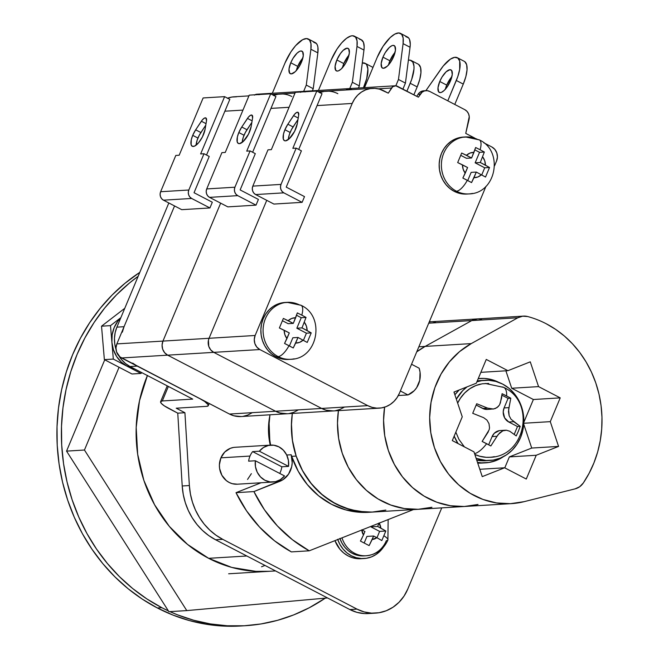 <?xml version="1.0" encoding="UTF-8"?>
<svg xmlns="http://www.w3.org/2000/svg" width="659" height="659" viewBox="0 0 659 659"><rect width="100%" height="100%" fill="white"/><g stroke="black" fill="none" stroke-linecap="round" stroke-linejoin="round"><path stroke-width="0.99" d="M233.492 447.453L230.312 448.334L224.744 452.041L220.913 457.832L250 456.061A18.493 16.747 86.5 0 0 248.641 461.168L255.354 460.756L284.54 475.93L255.354 460.756L248.641 461.168A18.493 16.747 -93.5 0 1 250 456.061L220.913 457.832A18.493 16.747 86.5 0 0 237.265 484.208L273.065 482.026A18.493 16.747 -93.5 0 1 255.354 460.756L255.453 466.654L257.241 472.239L260.511 476.935L264.951 480.279L270.099 481.918L275.437 481.696L280.421 479.628L284.54 475.93A18.493 16.747 -93.5 0 1 273.065 482.026M280.462 471.893A18.493 16.747 -93.5 0 1 279.737 473.426A18.493 16.747 86.5 0 0 280.462 471.893A18.493 16.747 86.5 0 0 281.821 466.786A18.493 16.747 -93.5 0 1 280.462 471.893M387.929 539.96A15.857 3.213 -157.3 0 0 383.958 535.783A15.857 3.213 22.7 0 1 387.929 539.96A15.857 3.213 22.7 0 1 386.331 540.693A26.426 23.93 -93.5 0 1 366.182 555.759A26.426 23.93 -93.5 0 1 341.996 537.851A26.426 23.93 86.5 0 0 363.826 555.776M379.197 523.122A10.569 9.572 -93.5 0 1 380.828 528.114L377.64 526.459L370.926 526.87L377.64 526.459L379.007 523.197L377.64 526.459L385.82 531.014L381.825 540.561L376.833 537.67A10.569 9.572 -93.5 0 1 372.178 539.507L369.122 545.594L360.424 541.072L363.48 534.984A10.569 9.572 -93.5 0 1 361.775 530.017M339.978 538.65A26.426 23.93 86.5 0 0 363.949 555.891L366.182 555.759C376.388 554.664 383.629 549.425 387.904 540.026L388.151 519.58M361.099 558.717L353.1 557.893L348.224 555.965L343.767 553.041L339.904 549.211L334.937 540.644A29.062 26.319 86.5 0 0 360.975 558.725L364.106 558.527A29.062 26.319 -93.5 0 1 337.738 539.532M383.365 547.291A29.062 26.319 -93.5 0 1 364.106 558.527M120.729 317.951A29.062 26.319 86.5 0 0 111.906 342.359A29.062 26.319 86.5 0 0 127.138 366.256L129.296 366.124L127.138 366.256A29.062 26.319 86.5 0 0 134.156 368.669L127.138 366.256L113.315 359.081L111.906 342.359L113.43 349.772L116.643 356.519L121.314 362.145L127.138 366.256L140.952 373.439L113.315 359.081L104.369 359.625L101.535 326.18L124.765 308.313L101.535 326.18L110.49 325.637L120.852 317.663L110.49 325.637L111.906 342.359L110.49 325.637L101.535 326.18L104.369 359.625L113.315 359.081L111.906 342.359L112.162 334.78L114.188 327.564L117.846 321.188L120.737 317.951M270.248 445.138L269.193 439.479L268.51 427.065L269.795 415.92A63.412 57.424 86.5 0 0 270.256 445.138M268.93 571.328A137.401 124.427 -93.5 0 1 208.656 558.321L246.812 555.998L208.656 558.321L231.721 567.407L255.898 571.369L269.523 571.295M429.511 321.304L430.426 321.781L429.511 321.304M137.229 366.107L199.883 398.679A16.912 3.427 22.7 0 1 208.326 405.639A16.912 3.427 22.7 0 1 206.646 406.348L176.217 408.201L184.915 412.723L177.757 413.16L182.213 485.98L189.372 485.543L184.915 412.723L177.757 413.16L169.058 408.638A16.912 3.427 22.7 0 1 160.615 401.677L161.307 403.39L164.272 405.829L177.757 413.16L182.213 485.98L183.251 494.415L185.294 502.628L188.309 510.486L192.247 517.834L197.033 524.556L202.585 530.52L208.804 535.61L215.567 539.754L349.863 609.559A42.275 38.288 86.5 0 0 368.406 613.562L375.564 613.125A42.275 38.288 -93.5 0 0 407.806 589.014L441.752 507.867L407.806 589.014L404.016 596.123L399.041 602.252L393.061 607.186L386.314 610.728L379.049 612.73L371.552 613.134L364.114 611.914L357.021 609.122L222.726 539.326L215.963 535.182L209.751 530.083L204.199 524.119L199.405 517.406L195.468 510.05L192.453 502.191L190.41 493.978L189.372 485.543L184.915 412.723L176.217 408.201L206.646 406.348L208.326 405.631L208.277 404.881L204.669 401.479L199.883 398.679L137.229 366.107L130.07 366.544L192.725 399.107L162.295 400.96L168.366 386.446L162.295 400.96L160.615 401.677A16.912 3.427 22.7 0 1 162.295 400.96L192.725 399.107L130.07 366.544L137.229 366.107L132.69 363.125M270.816 445.105A18.493 16.747 -93.5 0 1 288.535 466.383L281.821 466.786L252.636 451.613A18.493 16.747 86.5 0 0 250 456.061A18.493 16.747 -93.5 0 1 252.636 451.613L259.349 451.209L288.535 466.383L288.428 460.484L286.649 454.899L283.37 450.196L278.93 446.86L273.782 445.212L268.444 445.443L263.468 447.51L259.349 451.209A18.493 16.747 -93.5 0 1 270.816 445.105L235.016 447.288A18.493 16.747 86.5 0 0 220.913 457.832L219.398 464.826L219.595 468.45L221.869 475.246L226.317 480.592L229.151 482.454L232.256 483.681L237.347 484.2M247.537 479.455L251.367 473.664M363.455 535.042L364.946 531.484L361.972 529.943L364.946 531.484L363.48 534.984L361.758 529.836M362.046 538.106L360.424 541.072L369.122 545.594L373.645 536.014L366.931 536.418L373.645 536.014L376.833 537.67L373.645 536.014L372.178 539.507L376.833 537.67L381.825 540.561L385.82 531.014L379.625 531.393L385.82 531.014L380.828 528.114L379.098 522.966M337.655 539.293L339.912 544.441L343.034 549.021L346.898 552.843L351.354 555.776L356.239 557.703L361.346 558.535L366.503 558.264L371.495 556.88L376.132 554.45L380.243 551.056L383.67 546.838M364.056 555.883L356.791 555.142L352.351 553.387L348.306 550.726L344.789 547.25L341.955 543.082L339.896 538.403M116.058 349.583A29.597 26.797 86.5 0 1 116.89 327.144L124.049 326.707L116.89 327.144L168.828 202.972L116.89 327.144L115.168 332.606L114.46 338.339L114.781 344.13L116.116 349.756M119.024 356.058L121.594 359.666L125.531 363.562L130.07 366.544A29.597 26.797 86.5 0 1 119.024 356.058M375.564 613.125A42.275 38.288 -93.5 0 1 357.021 609.122L349.863 609.559L357.021 609.122L222.726 539.326L215.567 539.754L222.726 539.326A63.412 57.424 -93.5 0 1 189.372 485.543L182.213 485.98A63.412 57.424 86.5 0 0 215.567 539.754L349.863 609.559L356.956 612.351L364.394 613.57L368.587 613.545M261.532 566.773L264.967 565.43M124.049 326.707L174.561 205.946L116.857 343.899L174.561 205.946L124.049 326.707L122.335 332.169M131.998 373.983L104.369 359.625L131.998 373.983L140.952 373.439L141.916 372.697L140.952 373.439L131.998 373.983M370.926 526.87L371.165 526.302L370.926 526.87L379.625 531.393L370.926 526.87M376.973 537.744L379.625 531.393L376.973 537.744M364.196 542.95L366.931 536.418L364.196 542.95M288.535 466.383L281.821 466.786L252.636 451.613L259.349 451.209L288.535 466.383M161.834 607.697A190.245 172.279 -93.5 0 1 61.913 448.499A190.245 172.279 -93.5 0 1 138.151 276.302L129.477 282.999L116.528 294.828L104.707 308.017L94.13 322.44L84.896 337.952L77.095 354.41L70.801 371.643L66.073 389.502L62.967 407.806L61.501 426.381L61.699 445.039L63.544 463.615L67.037 481.927L72.136 499.786L78.783 517.035L86.93 533.502L96.486 549.021L107.368 563.453L119.46 576.658L132.657 588.512L146.825 598.891L161.834 607.697L157.361 607.969L161.834 607.697L168.399 610.926A190.245 172.279 -93.5 0 1 161.834 607.697M139.807 272.348A190.245 172.279 86.5 0 0 57.193 444.767A190.245 172.279 86.5 0 0 157.361 607.969L142.352 599.163L128.184 588.784L114.987 576.93L102.886 563.725L92.013 549.293L82.449 533.774L74.31 517.307L67.655 500.057L62.564 482.199L59.071 463.887L57.218 445.311L57.028 426.653L58.494 408.078L61.6 389.774L66.328 371.915L72.622 354.682L80.423 338.224L89.657 322.712L100.234 308.288L112.055 295.1L125.004 283.271L139.807 272.348M240.864 625.984L222.775 626.042L205.921 624.197L189.298 620.547L173.062 615.119L157.361 607.969A190.245 172.279 86.5 0 0 240.815 625.984L245.288 625.712A190.245 172.279 -93.5 0 1 169.923 611.626M245.288 625.712A190.245 172.279 -93.5 0 0 325.307 598.141L309.203 607.787L293.65 614.921L277.521 620.325L260.972 623.958L244.159 625.778L227.248 625.77L210.402 623.925L193.771 620.276L177.535 614.847L169.915 611.626M168.885 611.684L66.551 451.118L104.74 359.814L66.551 451.118L84.451 450.023L119.073 367.261L84.451 450.023L186.785 610.596L84.451 450.023L66.551 451.118L168.885 611.684L186.785 610.596L327.515 597.944L186.785 610.596L168.885 611.684M147.451 375.391L139.502 400.738L136.191 427.37L137.673 454.257L143.868 480.386L154.56 504.728L169.314 526.368L187.584 544.458L208.656 558.321A137.401 124.427 -93.5 0 1 147.385 375.548M431.925 507.273L418.201 509.292L404.338 508.55L390.795 505.049L378.011 498.929L366.412 490.37L356.379 479.67L348.24 467.165L342.26 453.277L338.635 438.449L337.482 423.177L338.421 410.631A84.55 76.568 86.5 0 0 419.215 509.242A84.55 76.568 -93.5 0 1 338.421 410.631L337.482 423.177L338.635 438.449L342.26 453.277L348.24 467.165L356.379 479.67L366.412 490.37L378.011 498.929L390.795 505.049L404.338 508.55L418.201 509.292L431.925 507.273A84.55 76.568 -93.5 0 1 419.215 509.242L373.118 512.043A84.55 76.568 86.5 0 1 292.324 413.432L291.385 425.986L292.538 441.258L296.163 456.077A84.55 76.568 -93.5 0 1 292.324 413.432L291.443 423.457L292.349 440.006L296.163 456.077L291.69 456.349A84.55 76.568 86.5 0 1 291.171 454.751L286.706 455.023L291.171 454.751A21.137 19.144 -93.5 0 1 279.745 481.358L253.913 491.581A137.401 124.427 -93.5 0 0 309.252 550.809L291.352 551.896L274.556 540.841L259.506 527.043L246.548 510.857L236.013 492.677A137.401 124.427 86.5 0 0 291.352 551.896L309.252 550.809L413.366 509.596L309.252 550.809L292.464 539.746L277.406 525.956L264.448 509.769L253.913 491.581L236.013 492.677L261.063 482.759L236.013 492.677L253.913 491.581L283.073 479.62L288.51 474.183L291.657 466.86L292.209 462.824L291.171 454.751A84.55 76.568 86.5 0 0 291.69 456.349A84.55 76.568 86.5 0 0 368.645 512.315L373.118 512.043A84.55 76.568 -93.5 0 1 296.163 456.077L291.69 456.349L298.263 471.333L307.349 484.645L318.585 495.782L331.559 504.308L345.753 509.901L360.63 512.34L369.007 512.298M279.745 481.358L275.849 481.597L279.745 481.358M270.594 445.122L269.77 439.899L269.119 423.548L269.951 414.799A84.55 76.568 86.5 0 0 270.594 445.122M385.836 510.082L372.104 512.101L358.241 511.351L344.698 507.858L331.914 501.73L320.323 493.179L310.29 482.47L302.143 469.974L296.163 456.077L302.736 471.061L311.822 484.373L323.067 495.51L336.032 504.036L350.226 509.629L365.102 512.068L373.488 512.027M205.097 129.246A12.686 4.728 117.5 0 1 203.458 134.683A12.686 4.728 117.5 0 1 192.239 146.265A12.686 4.728 117.5 0 1 192.725 135.342L197.939 138.052A12.686 4.728 -62.5 0 0 196.127 145.178L197.107 140.285L199.29 135.219L205.773 125.169L200.888 132.533L195.665 129.823L192.725 135.342L191.299 139.7L191.118 144.725L192.346 146.314L194.438 146.191L198.499 142.888L202.42 136.924L205.097 129.246L206.481 120.91L205.962 118.002L204.422 118.093L202.387 119.856L195.665 129.823L201.374 121.223L206.028 123.637L201.374 121.223A6.87 2.562 117.5 0 1 205.855 117.936A6.87 2.562 117.5 0 1 206.481 120.91L205.097 129.246M290.759 62.762A12.686 4.728 117.5 0 1 301.979 51.188A12.686 4.728 117.5 0 1 301.501 62.111L303.255 55.801L302.613 51.723L300.924 50.982L299.779 51.262L297.127 53.091L293 58.354L290.759 62.762L288.996 69.08L289.647 73.149L291.336 73.899L295.125 71.782L297.934 68.536L301.501 62.111A12.686 4.728 117.5 0 1 290.281 73.693A12.686 4.728 117.5 0 1 290.759 62.762L297.72 66.386L290.759 62.762M296.344 70.529A12.686 4.728 -62.5 0 1 297.72 66.386L302.876 57.967A12.686 4.728 -62.5 0 0 297.72 66.386L296.295 70.744M426.052 90.654L423.819 90.785A8.452 7.661 86.5 0 0 418.028 94.336L416.776 96.321L418.028 94.336L420.269 94.204A8.452 7.661 -93.5 0 1 426.052 90.654A8.452 7.661 -93.5 0 1 429.759 91.453L464.817 109.674A8.452 7.661 -93.5 0 1 469.035 119.551L465.74 133.398L474.513 137.962L465.74 133.398L469.249 116.627L468.549 113.785L467.009 111.371L464.817 109.674L429.759 91.453L427.189 90.678L424.536 90.917L422.139 92.136L418.391 97.17L395.861 85.81L392.706 86.724L388.291 93.15L379.502 89.138L374.856 88.372L370.169 88.627L365.63 89.879L361.412 92.095L357.68 95.176L354.567 99.007L352.203 103.447L255.14 335.48L209.043 338.289L266.747 200.336L209.043 338.289L162.954 341.09L162.081 345.094L162.674 349.171L164.635 352.705L167.658 355.16L213.755 352.359A10.569 9.572 -93.5 0 1 209.043 338.289L266.747 200.336L209.043 338.289L162.954 341.09L220.658 203.145L162.954 341.09L220.658 203.145L162.954 341.09L116.857 343.899A10.569 9.572 86.5 0 0 121.561 357.969L167.658 355.16L275.561 411.249L229.472 414.05A26.426 23.93 86.5 0 0 241.062 416.554L287.151 413.753A26.426 23.93 -93.5 0 1 275.561 411.249L229.472 414.05L121.561 357.969L167.658 355.16A10.569 9.572 -93.5 0 1 162.954 341.09L116.857 343.899L115.992 347.894L116.577 351.972L119.946 356.906L229.472 414.05L233.904 415.796L241.178 416.546M224.876 111.198L242.965 110.094L224.876 111.198M181.727 209.669L209.924 207.956L212.313 202.222L194.043 192.725L209.224 156.447L204.002 153.728L188.82 190.014L160.631 191.728A6.343 5.742 86.5 0 0 163.448 200.171L191.645 198.458L209.924 207.956L181.727 209.669L163.448 200.171L191.645 198.458A6.343 5.742 -93.5 0 1 188.82 190.014L160.631 191.728L175.805 155.442L179.166 155.244L203.129 97.952L224.612 96.642L203.129 97.952L179.166 155.244L175.805 155.442L160.631 191.728L160.112 194.133L160.466 196.58L161.636 198.697L163.448 200.171L181.727 209.669M248.904 95.893L234.069 96.799A26.426 23.93 86.5 0 0 227.602 98.199M295.001 93.092L280.166 93.99A26.426 23.93 86.5 0 0 273.699 95.39A26.426 23.93 -93.5 0 1 280.166 93.99A26.426 23.93 -93.5 0 1 291.756 96.494M304.96 91.749A5.288 4.786 -93.5 0 0 302.967 91.403A5.288 4.786 86.5 0 0 301.023 91.988A5.288 4.786 -93.5 0 1 302.967 91.403L256.87 94.212A5.288 4.786 86.5 0 0 254.934 94.797M259.193 94.707L255.923 94.369L254.423 95.135M236.573 96.791L231.886 97.046L227.347 98.298M243.237 416.315L247.776 415.055L251.993 412.847M305.282 91.906L302.02 91.568L300.52 92.334L302.02 91.568L305.282 91.906M282.67 93.982L277.983 94.237L273.444 95.489L277.983 94.237L282.67 93.982M167.658 355.16L275.561 411.249L280.001 412.995L287.266 413.745L280.001 412.995L275.561 411.249A26.426 23.93 86.5 0 0 287.151 413.753L333.248 410.944A26.426 23.93 -93.5 0 1 321.658 408.44L275.561 411.249L167.658 355.16L213.755 352.359L321.658 408.44L275.561 411.249L167.658 355.16A10.569 9.572 86.5 0 1 162.954 341.09L162.081 345.094L162.674 349.171L164.635 352.705L167.658 355.16M289.334 413.506L293.873 412.254L298.09 410.038L293.873 412.254L289.334 413.506M365.127 63.322A26.426 9.852 117.5 0 0 362.293 62.976L365.613 63.626L366.742 64.879L367.887 69.047L366.717 78.545L363.447 87.721L364.13 86.09L364.987 86.535L364.13 86.09A26.426 9.852 117.5 0 0 365.127 63.322L372.088 66.946A26.426 9.852 -62.5 0 1 372.928 67.539L372.574 67.251M308.313 38.996A26.426 9.852 117.5 0 0 284.943 63.116L272.332 93.265L284.943 63.116L290.883 51.921L295.611 45.652L302.654 39.672L306.608 38.56L309.466 39.919L310.957 43.609L310.9 49.252L306.278 85.085L303.659 91.362L306.278 85.085L313.239 88.701L312.35 90.835L313.239 88.701L306.278 85.085L310.9 49.252L317.86 52.868L313.239 88.701L317.86 52.868A26.426 9.852 -62.5 0 0 315.274 42.613L308.313 38.996A26.426 9.852 117.5 0 1 310.9 49.252L317.86 52.868L317.918 47.226L317.358 45.109L316.435 43.535L313.569 42.176M229.826 99.352L224.612 96.642L200.641 153.934L204.002 153.728L188.82 190.014L188.301 192.412L188.655 194.858L189.833 196.983L191.645 198.458L209.924 207.956L212.313 202.222L194.043 192.725L209.224 156.447L204.002 153.728L200.641 153.934L224.612 96.642L229.826 99.352L206.531 155.046L229.826 99.352M197.939 138.052L192.725 135.342A12.686 4.728 117.5 0 1 195.665 129.823L200.888 132.533A12.686 4.728 -62.5 0 0 197.939 138.052M523.477 316.114A15.857 14.358 -93.5 0 1 527.653 316.534A105.695 95.712 -93.5 0 1 546.212 323.75A105.695 95.712 -93.5 0 1 583.33 482.965A15.857 14.358 -93.5 0 1 575.118 488.854L524.119 501.664A84.55 76.568 -93.5 0 1 511.4 503.633A84.55 76.568 -93.5 0 1 432.461 440.879A84.55 76.568 -93.5 0 1 471.234 343.603L425.146 346.412L471.778 320.571L425.146 346.412L471.234 343.603L517.875 317.762L471.778 320.571L517.875 317.762A15.857 14.358 -93.5 0 1 523.477 316.114L477.388 318.923A15.857 14.358 86.5 0 0 471.778 320.571L477.437 318.923L471.778 320.571L425.146 346.412L416.743 351.84A84.55 76.568 -93.5 0 1 425.146 346.412L418.852 346.791L425.146 346.412L471.778 320.571L428.729 323.19L471.778 320.571A15.857 14.358 -93.5 0 1 477.388 318.923L431.291 321.724A15.857 14.358 86.5 0 0 429.215 322.02L431.34 321.724L429.215 322.02A15.857 14.358 -93.5 0 1 431.291 321.724A15.857 14.358 -93.5 0 1 435.459 322.144L432.979 321.732L435.459 322.144M251.194 126.437A12.686 4.728 117.5 0 1 249.555 131.882A12.686 4.728 117.5 0 1 238.336 143.464A12.686 4.728 117.5 0 1 238.813 132.533L244.036 135.252A12.686 4.728 -62.5 0 0 242.215 142.377L243.204 137.476L245.387 132.41L251.87 122.36L246.985 129.732L241.762 127.014L238.813 132.533L237.388 136.891L237.215 141.916L238.434 143.514L239.39 143.67L243.187 141.553L248.517 134.123L251.194 126.437L252.578 118.101L252.051 115.193L250.511 115.292L248.484 117.047L241.762 127.014L247.463 118.414L252.125 120.836L247.463 118.414A6.87 2.562 117.5 0 1 251.944 115.127A6.87 2.562 117.5 0 1 252.578 118.101L251.194 126.437M336.848 59.961A12.686 4.728 117.5 0 1 348.067 48.379A12.686 4.728 117.5 0 1 347.59 59.31L349.352 52.992L348.702 48.923L347.013 48.173L343.224 50.29L340.423 53.536L336.848 59.961L335.093 66.271L335.736 70.348L337.433 71.09L338.569 70.81L341.222 68.981L345.349 63.717L347.59 59.31A12.686 4.728 117.5 0 1 336.37 70.884A12.686 4.728 117.5 0 1 336.848 59.961L343.817 63.577L336.848 59.961M342.441 67.72A12.686 4.728 -62.5 0 1 343.817 63.577L348.965 55.158A12.686 4.728 -62.5 0 0 343.817 63.577L342.392 67.935M270.973 108.389L289.062 107.293L270.973 108.389M227.825 206.868L256.013 205.147L258.41 199.422L240.14 189.924L255.313 153.638L250.091 150.927L234.917 187.205L206.72 188.927A6.343 5.742 86.5 0 0 209.546 197.37L237.742 195.649L256.013 205.147L227.825 206.868L209.546 197.37L237.742 195.649A6.343 5.742 -93.5 0 1 234.917 187.205L206.72 188.927L221.902 152.641L225.254 152.435L249.226 95.143L270.701 93.833L249.226 95.143L225.254 152.435L221.902 152.641L206.72 188.927L206.201 191.324L206.555 193.771L207.733 195.896L209.546 197.37L227.825 206.868M379.345 408.143L333.248 410.944A26.426 23.93 86.5 0 1 321.658 408.44L326.098 410.186L321.658 408.44L367.755 405.639L372.187 407.386L376.841 408.143L381.52 407.896L386.059 406.644L390.276 404.428L394.016 401.347L397.13 397.509L399.494 393.069A26.426 23.93 -93.5 0 1 379.345 408.143A26.426 23.93 -93.5 0 1 367.755 405.639L259.844 349.55L367.755 405.639L321.658 408.44L213.755 352.359L259.844 349.55L213.755 352.359L321.658 408.44L213.755 352.359L210.723 349.904L208.771 346.362L208.433 340.233L208.771 346.362L210.723 349.904L213.755 352.359A10.569 9.572 86.5 0 1 209.043 338.289L208.433 340.233L209.043 338.289L255.14 335.48L254.275 339.476L254.86 343.561L256.821 347.095L259.844 349.55A10.569 9.572 -93.5 0 1 255.14 335.48L352.203 103.447L317.061 105.588L352.203 103.447A26.426 23.93 -93.5 0 1 372.351 88.38L326.254 91.189A26.426 23.93 86.5 0 0 319.788 92.59A26.426 23.93 -93.5 0 1 326.254 91.189A26.426 23.93 -93.5 0 1 337.845 93.693M351.379 89.097L348.117 88.759L346.099 89.978A5.288 4.786 -93.5 0 1 349.056 88.594A5.288 4.786 -93.5 0 1 351.379 89.097L348.117 88.759L346.099 89.978A5.288 4.786 86.5 0 1 349.056 88.594L395.153 85.794A5.288 4.786 -93.5 0 1 397.468 86.296L418.391 97.17L420.269 94.204L418.028 94.336L419.898 92.276L423.926 90.777M328.759 91.181L324.08 91.428L319.541 92.688L324.08 91.428L328.759 91.181M326.098 410.186L333.363 410.936L326.098 410.186M335.431 410.697L339.97 409.445L344.187 407.237L339.97 409.445L335.431 410.697M411.216 60.521A26.426 9.852 117.5 0 0 408.391 60.167L410.252 60.175L412.831 62.078L413.984 66.238L413.976 69.047L411.686 79.451L406.908 91.197L410.219 83.281L417.18 86.906L413.868 94.814L417.18 86.906A26.426 9.852 -62.5 0 0 418.185 64.137L411.216 60.521A26.426 9.852 117.5 0 1 410.219 83.281L417.18 86.906L419.775 79.36L420.944 72.663L420.557 67.515L418.671 64.442M354.41 36.187A26.426 9.852 117.5 0 0 331.032 60.315L318.421 90.464L331.032 60.315L336.971 49.112L341.708 42.851L346.494 38.321L350.835 36.006L352.697 35.759L355.563 37.118L357.046 40.809L356.997 46.443L352.376 82.276L349.748 88.553L352.376 82.276L359.336 85.901L358.447 88.026L359.336 85.901L352.376 82.276L356.997 46.443L363.957 50.059L359.336 85.901L363.957 50.059A26.426 9.852 -62.5 0 0 361.371 39.804L354.41 36.187A26.426 9.852 117.5 0 1 356.997 46.443L363.957 50.059L364.18 47.028L363.455 42.308L361.247 39.746L359.657 39.375M275.923 96.552L270.701 93.833L246.738 151.125L250.091 150.927L234.917 187.205L234.398 189.611L234.752 192.057L235.922 194.174L237.742 195.649L256.013 205.147L258.41 199.422L240.14 189.924L255.313 153.638L250.091 150.927L246.738 151.125L270.701 93.833L275.923 96.552L252.628 152.245L275.923 96.552M244.036 135.252L238.813 132.533A12.686 4.728 117.5 0 1 241.762 127.014L246.985 129.732A12.686 4.728 -62.5 0 0 244.036 135.252M477.388 318.923A15.857 14.358 -93.5 0 1 481.556 319.343L479.068 318.931L481.556 319.343M478.022 504.464A84.55 76.568 -93.5 0 1 465.312 506.433A84.55 76.568 -93.5 0 1 384.617 407.155L383.579 420.376L384.724 435.648L388.349 450.468L394.337 464.356L402.476 476.861L412.509 487.569L424.108 496.12L436.884 502.249L450.426 505.741L464.29 506.491L478.022 504.464L464.29 506.491L450.426 505.741L436.884 502.249L424.108 496.12L412.509 487.569L402.476 476.861L394.337 464.356L388.349 450.468L384.724 435.648L383.579 420.376L384.609 407.155A84.55 76.568 86.5 0 0 465.312 506.433L419.215 509.242M283.642 302.827A28.535 25.841 86.5 0 0 263.246 327.284A28.535 25.841 86.5 0 0 278.147 356.601A15.857 5.906 -62.5 0 0 289.013 345.703L284.556 343.454L286.937 338.569A12.686 11.483 -93.5 0 1 284.153 330.25L279.375 327.976L283.37 318.421L288.148 320.702A12.686 11.483 -93.5 0 1 295.652 317.737L297.341 312.893L301.789 315.15A15.857 5.906 -62.5 0 0 301.13 305.348A15.857 5.906 117.5 0 1 301.789 315.15L306.04 317.416L301.995 327.902L307.135 330.571L306.419 326.147L304.351 322.259A12.686 11.483 -93.5 0 1 307.135 330.571L311.221 332.894L307.226 342.449L298 337.449L295.636 343.092L299.639 342.351L303.14 340.118A12.686 11.483 -93.5 0 1 295.636 343.092L293.255 347.977L289.013 345.703A15.857 5.906 117.5 0 1 278.147 356.601A28.535 25.841 -93.5 0 1 263.501 325.332A28.535 25.841 -93.5 0 1 287.2 302.341A28.535 25.841 -93.5 0 1 299.713 305.043A15.857 5.906 117.5 0 1 301.13 305.348M461.951 137.434A28.535 25.841 86.5 0 0 441.546 161.892A28.535 25.841 86.5 0 0 456.448 191.209A15.857 5.906 -62.5 0 0 467.313 180.311L462.857 178.054L465.238 173.177A12.686 11.483 -93.5 0 1 462.461 164.857L457.684 162.575L461.679 153.028L466.457 155.31A12.686 11.483 -93.5 0 1 473.953 152.344L475.641 147.501L480.098 149.758A15.857 5.906 -62.5 0 0 479.431 139.955A15.857 5.906 117.5 0 1 480.098 149.758L484.34 152.023L480.296 162.509L485.436 165.178L484.719 160.755L482.66 156.867A12.686 11.483 -93.5 0 1 485.436 165.178L489.522 167.501L485.526 177.049L476.3 172.057L473.945 177.699L477.94 176.958L481.441 174.726A12.686 11.483 -93.5 0 1 473.945 177.699L471.564 182.584L467.313 180.311A15.857 5.906 117.5 0 1 456.448 191.209A28.535 25.841 -93.5 0 1 441.81 159.939A28.535 25.841 -93.5 0 1 465.501 136.94A28.535 25.841 -93.5 0 1 478.022 139.65A15.857 5.906 117.5 0 1 479.431 139.955M466.852 194.043L459.002 193.235L454.216 191.349A28.535 25.841 86.5 0 0 466.729 194.051L468.969 193.911C496.342 193.622 504.003 150.919 479.34 139.906L465.501 136.94L463.269 137.08A28.535 25.841 86.5 0 0 439.569 160.071A28.535 25.841 86.5 0 0 454.216 191.349L456.448 191.209L454.216 191.349L449.842 188.466L446.044 184.709L442.98 180.22L440.756 175.162L439.471 169.734L439.166 164.149L439.85 158.613L441.505 153.349L444.059 148.555L447.42 144.42L451.456 141.084L456.012 138.703L460.913 137.344L465.971 137.072M288.551 359.435L280.701 358.628L275.907 356.741A28.535 25.841 86.5 0 0 288.428 359.443L290.668 359.303C318.042 359.023 325.703 316.312 301.039 305.298L287.2 302.341L284.96 302.473A28.535 25.841 86.5 0 0 261.269 325.472A28.535 25.841 86.5 0 0 275.907 356.741L278.147 356.601L275.907 356.741L271.533 353.858L267.743 350.102L264.671 345.613L262.455 340.555L261.17 335.126L260.857 329.541L261.549 324.014L263.196 318.75L265.758 313.948L269.111 309.812L273.147 306.484L277.703 304.096L282.604 302.736L287.67 302.465M297.291 123.637A12.686 4.728 117.5 0 1 295.652 129.073A12.686 4.728 117.5 0 1 284.433 140.655A12.686 4.728 117.5 0 1 284.91 129.732L290.133 132.443A12.686 4.728 -62.5 0 0 288.312 139.568L289.301 134.675L291.476 129.609L297.967 119.551L293.074 126.923L287.859 124.213L284.91 129.732L283.485 134.09L283.312 139.115L284.531 140.705L285.487 140.861L289.276 138.744L294.614 131.314L297.291 123.637L298.667 115.3L298.148 112.392L296.608 112.483L294.581 114.246L287.859 124.213L293.56 115.605L298.214 118.027L293.56 115.605A6.87 2.562 117.5 0 1 298.041 112.327A6.87 2.562 117.5 0 1 298.667 115.3L297.291 123.637M382.945 57.152A12.686 4.728 117.5 0 1 394.164 45.578A12.686 4.728 117.5 0 1 393.687 56.501L395.441 50.191L394.799 46.114L393.11 45.372L391.973 45.652L389.321 47.481L385.185 52.745L382.945 57.152L381.19 63.462L381.833 67.539L383.522 68.289L387.311 66.172L390.12 62.926L393.687 56.501A12.686 4.728 117.5 0 1 382.467 68.083A12.686 4.728 117.5 0 1 382.945 57.152L389.906 60.776L382.945 57.152M388.53 64.92A12.686 4.728 -62.5 0 1 389.906 60.776L395.062 52.358A12.686 4.728 -62.5 0 0 389.906 60.776L388.481 65.134M439.759 81.485A12.686 4.728 117.5 0 1 450.978 69.903A12.686 4.728 117.5 0 1 450.501 80.835L452.255 74.525L451.613 70.447L449.924 69.697L446.127 71.815L442 77.078L439.759 81.485L437.996 87.795L438.647 91.873L440.336 92.614L441.472 92.334L444.125 90.505L446.934 87.252L450.501 80.835A12.686 4.728 117.5 0 1 439.281 92.417A12.686 4.728 117.5 0 1 439.759 81.485L446.72 85.102L439.759 81.485M445.344 89.253A12.686 4.728 -62.5 0 1 446.72 85.102L451.876 76.683A12.686 4.728 -62.5 0 0 446.72 85.102L445.295 89.467M471.597 157.987L473.953 152.344L469.958 153.077L466.457 155.31L471.597 157.987L475.641 147.501L480.098 149.758L484.34 152.023L480.296 162.509L489.522 167.501L485.526 177.049L476.3 172.057L471.564 182.584L462.857 178.054L467.602 167.534L462.461 164.857L463.178 169.281L465.238 173.177L467.602 167.534L457.684 162.575L461.679 153.028L471.597 157.987L466.448 158.3L471.597 157.987M293.288 323.38L295.652 317.737L291.649 318.47L288.148 320.702L293.288 323.38L297.341 312.893L301.789 315.15L306.04 317.416L301.995 327.902L311.221 332.894L307.226 342.449L298 337.449L293.255 347.977L284.556 343.454L289.293 332.927L284.153 330.25L284.869 334.681L286.937 338.569L289.293 332.927L279.375 327.976L283.37 318.421L293.288 323.38L288.148 323.693L293.288 323.38M491.845 146.973L483.731 142.756L491.845 146.973A10.569 9.572 -93.5 0 1 496.556 161.043L497.421 157.04L496.828 152.962L494.876 149.428L491.845 146.973M399.494 393.069L485.98 186.316L399.494 393.069M494.579 165.763L496.556 161.043L494.579 165.763M273.913 204.059L302.11 202.346L304.507 196.613L286.228 187.115L301.41 150.837L296.188 148.118L281.006 184.405L252.817 186.118A6.343 5.742 86.5 0 0 255.643 194.562L283.831 192.848L302.11 202.346L273.913 204.059L255.643 194.562L283.831 192.848A6.343 5.742 -93.5 0 1 281.006 184.405L252.817 186.118L267.991 149.832L271.351 149.634L295.314 92.342L316.798 91.033L295.314 92.342L271.351 149.634L267.991 149.832L252.817 186.118L252.298 188.515L252.652 190.97L253.822 193.087L255.643 194.562L273.913 204.059M372.351 88.38A26.426 23.93 -93.5 0 1 383.942 90.884L388.291 93.15L391.537 88.009A5.288 4.786 -93.5 0 1 395.153 85.794M378.217 88.825L391.537 88.009L378.217 88.825M419.14 368.2L411.546 364.254L419.14 368.2A21.137 19.144 -93.5 0 1 407.962 394.939L398.324 395.524L407.962 394.939L400.367 390.985L407.962 394.939L414.214 390.705L416.661 387.665L419.742 380.309L420.055 372.178L419.14 368.2M457.313 57.712A26.426 9.852 117.5 0 0 440.904 69.129L425.879 90.662L443.276 65.966L450.418 59.129L454.603 57.341L457.799 58.017L459.694 61.089L459.677 69.434L457.774 76.65L447.807 100.827L456.316 80.48L463.277 84.097L454.768 104.443L463.277 84.097A26.426 9.852 -62.5 0 0 464.274 61.336L457.313 57.712A26.426 9.852 117.5 0 1 456.316 80.48L463.277 84.097L465.872 76.551L467.033 69.862L466.654 64.706L464.768 61.641M400.499 33.387A26.426 9.852 117.5 0 0 377.129 57.506L364.518 87.655L377.129 57.506L383.068 46.311L390.219 37.53L394.848 34.062L398.794 32.95L401.661 34.309L403.143 38L403.094 43.642L398.473 79.475L395.82 85.802L398.473 79.475L405.433 83.092L402.913 89.122L405.433 83.092L398.473 79.475L403.094 43.642L410.055 47.259L405.433 83.092L410.055 47.259A26.426 9.852 -62.5 0 0 407.46 37.003L400.499 33.387A26.426 9.852 117.5 0 1 403.094 43.642L410.055 47.259L410.277 44.227L409.544 39.499L408.621 37.925L405.755 36.566M322.02 93.743L316.798 91.033L292.835 148.324L296.188 148.118L281.006 184.405L280.487 186.802L280.841 189.248L282.019 191.374L283.831 192.848L302.11 202.346L304.507 196.613L286.228 187.115L301.41 150.837L296.188 148.118L292.835 148.324L316.798 91.033L322.02 93.743L298.725 149.436L322.02 93.743M290.133 132.443L284.91 129.732A12.686 4.728 117.5 0 1 287.859 124.213L293.074 126.923A12.686 4.728 -62.5 0 0 290.133 132.443M290.668 359.303A28.535 25.841 -93.5 0 1 278.147 356.601A28.535 25.841 86.5 0 0 294.219 358.817M468.969 193.911A28.535 25.841 -93.5 0 1 456.448 191.209A28.535 25.841 86.5 0 0 472.519 193.425M289.433 345.926L292.851 337.762L298 337.449L292.851 337.762L289.433 345.926M303.453 340.283L306.419 333.19L311.221 332.894L306.419 333.19L296.847 328.215L301.995 327.902L296.847 328.215L301.237 317.712L306.04 317.416L301.237 317.712L296.591 315.29L301.237 317.712L296.847 328.215L306.419 333.19L303.453 340.283M288.148 323.693L282.48 320.744L288.148 323.693M467.742 180.533L471.16 172.37L476.3 172.057L471.16 172.37L467.742 180.533M481.754 174.89L484.719 167.798L489.522 167.501L484.719 167.798L475.147 162.822L480.296 162.509L475.147 162.822L479.546 152.32L484.34 152.023L479.546 152.32L474.892 149.898L479.546 152.32L475.147 162.822L484.719 167.798L481.754 174.89M466.448 158.3L460.781 155.351L466.448 158.3M482.166 463.055L477.726 463.063A42.275 38.288 86.5 0 0 481.984 463.063L485.568 462.849A42.275 38.288 -93.5 0 1 477.503 462.396L481.556 462.857L489.052 462.461L496.309 460.452L503.402 456.687A42.275 38.288 -93.5 0 1 485.568 462.849M485.609 460.732L476.737 460.114A40.166 36.369 86.5 0 0 485.436 460.74L489.909 460.468A40.166 36.369 -93.5 0 1 476.16 458.384L486.103 460.476L493.22 460.097L500.123 458.186L506.532 454.825L512.216 450.138L516.944 444.314L520.536 437.568L522.867 430.154L523.831 422.37L523.403 414.511L521.59 406.875L518.46 399.758L514.152 393.431L508.806 388.143L502.652 384.09A40.166 36.369 -93.5 0 1 523.254 428.103A40.166 36.369 -93.5 0 1 489.909 460.468M501.45 386.957A27.48 10.247 117.5 0 1 503.871 387.476A27.48 10.247 117.5 0 1 506.631 395.944L510.799 398.217L508.624 409.544L509.135 415.689L511.03 419.248L520.215 426.365L518.394 431.143L516.228 435.912L509.753 431.25L506.441 430.228L502.801 430.829L498.179 434.512L490.831 445.962L486.655 443.688A27.48 10.247 117.5 0 1 474.941 453.54M490.131 457.272L486.21 457.313L479.703 456.242L474.842 454.463A36.995 33.502 86.5 0 0 494.324 456.662M505.881 370.811L511.714 388.25L533.378 399.511L523.831 422.32L533.378 399.511L511.714 388.25L505.881 370.811M523.732 424.182L531.722 448.054L509.366 456.901L504.778 467.865L509.366 456.901L531.722 448.054L523.732 424.182M478.64 378.604L480.246 378.464M425.146 346.412L416.743 351.84A84.55 76.568 86.5 0 1 425.146 346.412M575.118 488.854L579.706 486.721L583.33 482.965L589.146 473.236L593.948 462.84L597.672 451.917L600.267 440.583L601.708 428.993L601.972 417.279L601.057 405.59L598.982 394.066L595.761 382.854L591.436 372.096L586.065 361.906L579.714 352.433L572.457 343.776L564.392 336.049L555.603 329.343L546.212 323.75A105.695 95.712 86.5 0 0 527.653 316.534L522.653 316.196L517.875 317.762L471.234 343.603L459.521 351.651L449.347 361.923L441.036 374.065L434.858 387.69L431.035 402.352L429.668 417.567L430.821 432.839L434.446 447.667L440.426 461.555L448.565 474.06L458.598 484.76L470.196 493.319L482.981 499.44L496.524 502.941L510.387 503.682L524.119 501.664L575.118 488.854M452.305 440.591L462.256 416.817L453.96 392.047L476.317 383.2L486.26 359.427L507.924 370.688L530.273 361.84L538.56 386.611L560.224 397.871L550.281 421.645L558.568 446.415L536.22 455.262L526.277 479.035L504.613 467.775L482.256 476.622L473.969 451.852L452.305 440.591L462.256 416.817L453.96 392.047L476.317 383.2L486.26 359.427L507.924 370.688L481.07 372.327L507.924 370.688L530.273 361.84L538.56 386.611L511.714 388.25L538.56 386.611L560.224 397.871L533.378 399.511L560.224 397.871L550.281 421.645L523.79 423.259L550.281 421.645L558.568 446.415L531.722 448.054L558.568 446.415L536.22 455.262L509.366 456.901L536.22 455.262L526.277 479.035L504.613 467.775L479.801 469.29L504.613 467.775L482.256 476.622L473.969 451.852L452.305 440.591M474.571 453.639A27.48 10.247 -62.5 0 0 486.655 443.688L482.133 441.439L489.143 429.825L489.522 427.765L488.994 423.655L486.96 420.104L483.648 417.682L472.717 413.3L476.704 403.745L487.644 408.135L493.484 409.025L497.018 407.624L499.596 404.857L501.573 398.077L502.1 393.695L506.631 395.944A27.48 10.247 -62.5 0 0 503.871 387.476M480.617 384.09A36.995 33.502 86.5 0 0 457.659 403.094L460.328 398.333L464.686 392.962L469.916 388.645L475.823 385.556L482.174 383.793L488.731 383.447M458.021 443.565L454.175 436.126A40.166 36.369 -93.5 0 0 458.021 443.565M456.349 399.173L462.733 390.614L467.083 386.858A40.166 36.369 -93.5 0 0 456.349 399.173M476.894 381.825L481.721 380.663L488.838 380.276L495.906 381.437L502.652 384.09A40.166 36.369 -93.5 0 0 485.032 380.292A40.166 36.369 -93.5 0 0 476.894 381.825M455.839 432.156L458.928 439.372L464.381 446.868M485.032 380.292L480.559 380.564A40.166 36.369 86.5 0 0 477.264 380.927L482.8 380.498M459.175 389.988A40.166 36.369 86.5 0 0 454.883 394.79L459.175 389.988M454.117 392.509L454.743 391.743A42.275 38.288 -93.5 0 0 454.117 392.509M498.879 382.409A42.275 38.288 -93.5 0 0 480.427 378.447A42.275 38.288 -93.5 0 0 478.22 378.653L484.439 378.439L491.878 379.658L498.97 382.459M499.283 430.648L494.291 433.268L492.1 436.579L497.059 436.274L499.53 432.963L502.801 430.829L505.453 430.228L500.156 430.558A10.569 9.572 86.5 0 0 492.1 436.579L488.673 444.759L492.1 436.579L497.059 436.274L490.831 445.962L482.133 441.439L488.385 431.694M509.72 431.233L516.228 435.912L518.394 431.143L520.215 426.365L517.488 426.53L520.215 426.365L513.748 421.702L508.789 422.007L513.748 421.702M505.453 430.228L506.441 430.228M514.251 434.273L517.488 426.53L508.789 422.007L517.488 426.53L514.251 434.273M511.063 419.289L509.135 415.689L508.476 411.587L509.045 407.633L504.077 407.937A10.569 9.572 86.5 0 0 508.789 422.007L504.629 417.88L503.212 411.933L504.077 407.937L508.073 398.382L510.799 398.217L509.045 407.633L504.077 407.937L508.073 398.382L501.993 395.227L508.073 398.382L510.799 398.217L502.1 393.695L500.321 403.168M487.718 408.168L482.685 408.44A10.569 9.572 86.5 0 0 487.314 409.437L491.548 409.124M498.459 406.389L495.329 408.514L492.611 409.115M489.522 427.765L488.994 423.655L486.96 420.104L483.648 417.682L472.717 413.3L476.704 403.745L487.644 408.135L482.685 408.44L476.235 405.087L484.456 409.14L487.363 409.437M228.648 573.783L275.544 570.925M167.229 385.861L160.615 401.677M209.208 403.522L208.326 405.639M271.961 94.492L280.05 93.998M431.241 321.732L429.289 321.847M318.058 91.683L326.139 91.197M302.967 91.403L349.056 88.594M489.719 457.305C525.594 456.959 536.121 401.924 503.74 387.401L485.222 383.456M511.4 503.633L465.312 506.433"/></g></svg>
